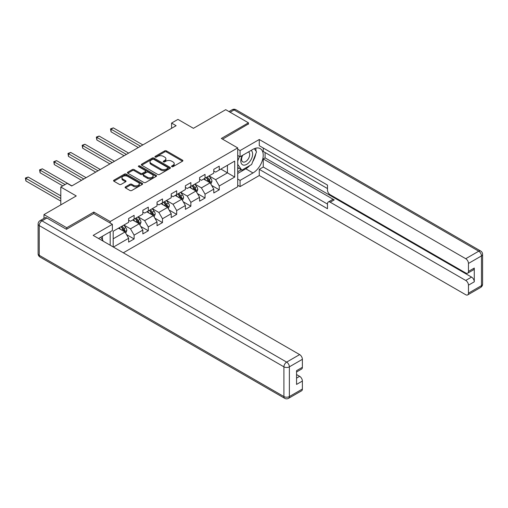 <?xml version="1.0" encoding="UTF-8"?>
<svg xmlns="http://www.w3.org/2000/svg" width="508" height="508" viewBox="0 0 508 508"><rect width="100%" height="100%" fill="white"/><g stroke="black" fill="none" stroke-linecap="round" stroke-linejoin="round"><path stroke-width="0.76" d="M171.793 166.668A0.883 0.508 0 0 0 173.044 166.668L182.524 161.195A1.264 0.73 0 0 0 182.899 160.68A1.264 0.73 0 0 0 182.524 160.16L166.459 150.882A1.264 0.73 0 0 0 164.675 150.882L155.188 156.362A0.883 0.508 0 0 0 154.927 156.724A0.883 0.508 0 0 0 155.188 157.08A0.883 0.508 0 0 0 156.432 157.08L157.664 156.375A4.039 2.33 0 0 1 163.379 156.375L164.719 157.143A4.039 2.33 0 0 1 165.9 158.794A4.039 2.33 0 0 1 164.719 160.445L163.487 161.157A0.883 0.508 0 0 0 163.227 161.512A0.883 0.508 0 0 0 163.487 161.874A0.883 0.508 0 0 0 164.738 161.874L165.964 161.169A4.039 2.33 0 0 1 171.679 161.169L173.018 161.938A4.039 2.33 0 0 1 174.2 163.589A4.039 2.33 0 0 1 173.018 165.24L171.793 165.951A0.883 0.508 0 0 0 171.533 166.306A0.883 0.508 0 0 0 171.793 166.668L171.793 165.951M125.476 186.861A1.264 0.73 0 0 0 125.108 187.376A1.264 0.73 0 0 0 125.476 187.89L129.984 190.494A1.264 0.73 0 0 0 131.775 190.494L142.31 184.417A1.264 0.73 0 0 0 142.678 183.896A1.264 0.73 0 0 0 142.31 183.382L126.238 174.104A1.264 0.73 0 0 0 124.454 174.104L113.919 180.188A1.264 0.73 0 0 0 113.544 180.702A1.264 0.73 0 0 0 113.919 181.216L119.361 184.36A1.264 0.73 0 0 0 121.145 184.36L125.654 181.756A1.264 0.73 0 0 0 126.028 181.242A1.264 0.73 0 0 0 125.654 180.727L122.955 179.172A3.378 1.949 0 0 1 121.964 177.787A3.378 1.949 0 0 1 124.054 175.99A3.378 1.949 0 0 1 127.73 176.409L138.309 182.518A3.378 1.949 0 0 1 139.3 183.896A3.378 1.949 0 0 1 137.217 185.699A3.378 1.949 0 0 1 133.534 185.28L131.775 184.258A1.264 0.73 0 0 0 129.984 184.258L125.476 186.861L125.476 187.89M248.444 124.225L248.444 122.809L225.704 109.677L193.415 128.321L177.952 119.393L171.583 123.069L176.13 125.692L71.717 185.979L67.164 183.356L60.801 187.027L60.801 204.883M93.815 213.601L93.815 212.077L66.713 227.724L43.974 214.598L76.263 195.955L60.801 187.027M93.815 212.077L110.192 221.532L237.706 147.904L237.706 186.766L123.33 252.8M248.444 122.809L221.336 138.455L237.706 147.904M157.753 174.466A1.264 0.73 0 0 0 159.537 174.466L170.072 168.383A1.264 0.73 0 0 0 170.44 167.869A1.264 0.73 0 0 0 170.072 167.354L154 158.077A1.264 0.73 0 0 0 152.216 158.077L141.681 164.154A1.264 0.73 0 0 0 141.313 164.675A1.264 0.73 0 0 0 141.681 165.189L157.753 174.466M138.957 166.859A0.883 0.508 0 0 1 139.852 166.986L156.172 176.409L145.656 182.48A1.264 0.73 0 0 1 143.872 182.48L127.8 173.203L127.8 172.174A1.264 0.73 0 0 0 127.432 172.688A1.264 0.73 0 0 0 127.8 173.203M127.8 172.174L132.309 169.57A1.264 0.73 0 0 1 134.093 169.57L140.608 173.33A1.264 0.73 0 0 0 142.399 173.33L145.39 171.602A1.264 0.73 0 0 0 145.758 171.088A1.264 0.73 0 0 0 145.39 170.574L138.601 166.656A0.883 0.508 0 0 1 138.341 166.294A0.883 0.508 0 0 1 138.887 165.824A0.883 0.508 0 0 1 139.852 165.932L156.191 175.368A1.264 0.73 0 0 1 156.559 175.882A1.264 0.73 0 0 1 156.191 176.397L156.191 175.368M43.974 218.389L43.974 214.598M66.713 227.724L66.713 229.146M110.192 245.212L110.192 231.769M110.192 223.05L110.192 221.532M126.517 234.582L134.112 238.963L134.112 235.134L142.843 230.092L142.843 233.921L148.298 230.772L148.298 226.936L157.029 221.901L157.029 225.73L162.49 222.58L162.49 218.745L171.221 213.703L171.221 217.538L176.676 214.389L176.676 210.553L185.407 205.511L185.407 209.347L190.868 206.197L190.868 202.362L199.6 197.32L199.6 201.155L205.054 198.006L205.054 194.17L213.785 189.128L213.785 192.964L219.246 189.814L219.246 185.979L234.709 177.051L234.709 161.087L227.432 165.291L227.432 172.853L234.709 177.051M134.112 238.963L128.651 242.113L128.651 238.284L113.417 247.079M113.189 246.945L113.189 231.248L128.651 222.32L128.651 218.484L134.112 215.335L134.112 219.17L142.843 214.128L142.843 210.293L148.298 207.143L148.298 210.972L157.029 205.937L157.029 202.101L162.49 198.952L162.49 202.781L171.221 197.739L171.221 193.91L176.676 190.76L176.676 194.589L185.407 189.548L185.407 185.718L190.868 182.569L190.868 186.398L199.6 181.356L199.6 177.527L205.054 174.371L205.054 178.206L213.785 173.165L213.785 169.335L219.246 166.179L219.246 170.015L234.709 161.087M132.658 220.008L139.205 223.787L130.473 228.829L123.92 225.05M128.651 220.218L130.473 221.266L134.112 219.17M130.473 228.829L134.112 235.134M139.205 223.787L142.843 230.092M146.844 211.817L153.391 215.595L144.659 220.637L138.113 216.859M142.843 212.026L144.659 213.074L148.298 210.972M144.659 220.637L148.298 226.936M153.391 215.595L157.029 221.901M161.036 203.625L167.583 207.404L158.852 212.446L152.298 208.667M157.029 203.835L158.852 204.883L162.49 202.781M158.852 212.446L162.49 218.745M167.583 207.404L171.221 213.703M175.222 195.434L181.769 199.212L173.037 204.254L166.491 200.476M171.221 195.644L173.037 196.691L176.676 194.589M173.037 204.254L176.676 210.553M181.769 199.212L185.407 205.511M189.414 187.242L195.961 191.021L187.23 196.063L180.677 192.278M185.407 187.452L187.23 188.5L190.868 186.398M187.23 196.063L190.868 202.362M195.961 191.021L199.6 197.32M203.6 179.045L210.147 182.829L201.416 187.871L194.869 184.087M199.6 179.261L201.416 180.308L205.054 178.206M201.416 187.871L205.054 194.17M210.147 182.829L213.785 189.128M220.885 169.069L227.432 172.853L215.608 179.68L209.055 175.895M213.785 171.063L215.608 172.117L219.246 170.015M215.608 179.68L219.246 185.979M171.583 123.069L171.583 128.321M113.189 238.804L125.012 231.978L118.466 228.2M125.012 231.978L128.651 238.284M211.652 185.426L219.246 189.814M197.46 193.618L205.054 198.006M183.274 201.809L190.868 206.197M169.081 210.001L176.676 214.389M154.896 218.199L162.49 222.58M140.703 226.39L148.298 230.772M172.142 166.795L173.018 166.287A4.039 2.33 0 0 0 174.2 164.643L174.2 163.589M165.9 158.794L165.9 159.849A4.039 2.33 0 0 1 164.719 161.493L163.843 162.001M182.512 161.201L166.459 151.936A1.264 0.73 0 0 0 164.675 151.936L155.537 157.207M170.053 168.396L154 159.125A1.264 0.73 0 0 0 152.216 159.125L141.7 165.195M167.843 168.231A0.883 0.508 0 0 0 168.097 167.869A0.883 0.508 0 0 0 167.843 167.507L153.733 159.366A0.883 0.508 0 0 0 152.483 159.366L151.187 160.109A4.039 2.33 0 0 0 150.006 161.76A4.039 2.33 0 0 0 151.187 163.411L160.833 168.974A4.039 2.33 0 0 0 166.548 168.974L167.843 168.231L167.843 169.278A0.883 0.508 0 0 0 168.097 168.916L168.097 167.869M150.006 161.76L150.006 162.808A4.039 2.33 0 0 0 151.187 164.459L151.187 163.411M167.843 169.278L166.548 170.028A4.039 2.33 0 0 1 160.833 170.028L151.187 164.459M127.813 173.215L132.309 170.618L132.309 169.57M145.758 171.088L145.758 172.142A1.264 0.73 0 0 1 145.39 172.656L142.399 174.384A1.264 0.73 0 0 1 140.608 174.384L134.093 170.618A1.264 0.73 0 0 0 132.309 170.618M147.371 177.235A3.378 1.949 0 0 0 151.054 177.66A3.378 1.949 0 0 0 153.137 175.857A3.378 1.949 0 0 0 152.152 174.479L148.425 172.326A1.264 0.73 0 0 0 146.634 172.326L143.643 174.054A1.264 0.73 0 0 0 143.275 174.568A1.264 0.73 0 0 0 143.643 175.082L147.371 177.235L147.371 178.289A3.378 1.949 0 0 0 151.054 178.708A3.378 1.949 0 0 0 153.137 176.905L153.137 175.857M143.275 174.568L143.275 175.622A1.264 0.73 0 0 0 143.643 176.136L143.643 175.082M147.371 178.289L143.643 176.136M139.3 183.896L139.3 184.95A3.378 1.949 0 0 1 137.217 186.747A3.378 1.949 0 0 1 133.534 186.328L131.775 185.312A1.264 0.73 0 0 0 129.984 185.312L125.495 187.903M121.964 177.787L121.964 178.841A3.378 1.949 0 0 0 122.955 180.219L122.955 179.172M125.641 181.769L122.955 180.219M142.291 184.423L126.238 175.152A1.264 0.73 0 0 0 124.454 175.152L113.932 181.229L113.919 180.188M210.871 184.074L211.95 181.35A3.41 1.969 -120 0 0 210.864 178.448L208.985 175.939M205.715 180.264L204.438 178.562M142.843 144.913L113.309 127.864L111.036 129.178L111.036 131.801L138.297 147.542M209.62 182.524L210.109 181.496A3.41 1.969 -120 0 0 209.131 179.445L207.258 176.936M206.4 177.432L208.483 180.207A1.734 1.003 60 0 1 208.801 180.74L210.109 181.496M206.165 177.565L208.045 180.073A3.41 1.969 60 0 1 209.017 182.124M111.036 131.801L110.534 128.886L140.57 146.228M110.534 128.886L113.309 127.864M242.322 155.486A8.363 4.826 120 0 0 243.757 165.138A8.363 4.826 120 0 0 251.308 159.163A8.363 4.826 120 0 0 251.104 150.412M242.792 155.213A5.721 3.302 120 0 0 242.773 161.855A5.721 3.302 120 0 0 243.611 162.109A5.721 3.302 120 0 0 248.85 157.886A5.721 3.302 120 0 0 248.501 151.936A5.721 3.302 120 0 0 248.482 151.93M254.298 148.666L256.534 151.848L251.625 164.503L241.802 170.174L237.706 167.424M241.802 170.174L237.706 164.344M237.706 161.087L239.503 156.451M100.717 237.242L102.997 240.487L102.819 240.957M237.706 155.416L240.074 156.781L240.074 150.584L259.264 139.503L465.734 258.712L478.739 251.2L234.067 109.938L230.111 112.224M240.074 156.781L252.99 149.327A14.472 8.357 120 0 1 260.223 148.609A14.472 8.357 120 0 1 262.446 160.204A14.472 8.357 120 0 1 252.99 172.955L240.074 180.41L240.074 186.607L259.264 175.527L259.264 169.335L327.482 208.718L327.482 203.784A3.861 2.229 -120 0 1 328.282 202.013A3.861 2.229 -120 0 1 330.213 202.203L465.734 280.448L471.557 277.089A3.861 2.229 60 0 1 474.281 281.813L474.281 268.059A3.861 2.229 60 0 1 473.488 269.824L467.665 273.183A3.861 2.229 -120 0 0 468.465 271.418L468.465 263.436A3.861 2.229 -120 0 0 465.734 258.712M265.087 152.527L265.087 157.886L263.265 158.934L263.265 167.024L259.264 169.335M263.265 148.012L263.265 151.479L327.482 188.551M467.665 273.183A3.861 2.229 -120 0 1 465.734 272.993L330.213 194.748A3.861 2.229 -120 0 1 327.482 190.024L327.482 185.083L259.264 145.701L259.264 139.503M237.706 149.219L240.074 150.584M237.706 185.242L240.074 186.607M237.706 179.045L240.074 180.41M259.264 175.527L465.734 294.735A3.861 2.229 -120 0 0 467.665 294.926A3.861 2.229 -120 0 0 468.465 293.16L468.465 285.179A3.861 2.229 -120 0 0 465.734 280.448M248.444 123.908L222.567 139.167M263.265 158.934L334.213 199.898L330.213 202.203M265.087 157.886L471.557 277.089M263.265 167.024L327.482 204.095M328.282 202.013L332.283 199.701A3.861 2.229 60 0 1 334.213 199.898M237.706 173.482L245.802 168.808A14.472 8.357 120 0 0 249.815 165.544M252.686 161.76A14.472 8.357 120 0 0 255.803 153.733M256.038 151.143A14.472 8.357 120 0 0 255.676 148.19M237.706 171.799L241.167 169.805M237.706 168.65L238.436 168.231M46.882 218.015L41.973 220.847A3.861 2.229 -120 0 0 40.043 220.656L44.952 217.818A3.861 2.229 60 0 1 46.882 218.015L66.44 229.305L93.726 213.55L112.37 224.314L112.37 230.511L99.454 237.966A14.472 8.357 120 0 0 98.584 238.512M112.37 224.314L93.18 235.394L299.65 354.597A3.861 2.229 60 0 1 302.381 359.321L302.381 367.303A3.861 2.229 60 0 1 301.581 369.075L296.558 371.97M102.457 239.719L102.457 236.233M296.558 378.123L299.65 376.339A3.861 2.229 60 0 1 302.381 381.064L302.381 389.045A3.861 2.229 60 0 1 301.581 390.811L288.569 398.323A3.861 2.229 -120 0 0 289.37 396.558L302.381 389.045M302.381 367.303L296.558 370.669L296.558 384.423L302.381 381.064M299.65 376.339L296.558 374.555M196.679 192.265L197.758 189.541A3.41 1.969 -120 0 0 196.672 186.639L194.793 184.131M191.522 188.462L190.246 186.754M128.651 153.105L99.117 136.055L96.844 137.37L96.844 139.992L124.104 155.734M195.434 190.716L195.923 189.687A3.41 1.969 -120 0 0 194.945 187.636L193.065 185.128M192.214 185.623L194.297 188.404A1.734 1.003 60 0 1 194.608 188.932L195.923 189.687M191.973 185.757L193.853 188.265A3.41 1.969 60 0 1 194.831 190.316M96.844 139.992L96.349 137.077L126.378 154.419M96.349 137.077L99.117 136.055M182.493 200.457L183.572 197.733A3.41 1.969 -120 0 0 182.486 194.831L180.607 192.322M177.336 196.653L176.06 194.951M114.465 161.296L84.931 144.247L82.658 145.561L82.658 148.184L109.918 163.925M181.242 198.907L181.731 197.879A3.41 1.969 -120 0 0 180.753 195.828L178.88 193.319M178.022 193.815L180.105 196.596A1.734 1.003 60 0 1 180.423 197.123L181.731 197.879M177.787 193.948L179.667 196.456A3.41 1.969 60 0 1 180.638 198.507M82.658 148.184L82.156 145.269L112.192 162.611M82.156 145.269L84.931 144.247M168.3 208.648L169.38 205.924A3.41 1.969 -120 0 0 168.294 203.022L166.414 200.514M163.144 204.845L161.868 203.143M100.273 169.488L70.739 152.438L68.466 153.753L68.466 156.375L95.726 172.117M167.056 207.099L167.545 206.07A3.41 1.969 -120 0 0 166.567 204.019L164.687 201.511M163.836 202.006L165.919 204.787A1.734 1.003 60 0 1 166.23 205.315L167.545 206.07M163.595 202.14L165.475 204.648A3.41 1.969 60 0 1 166.453 206.699M68.466 156.375L67.97 153.46L98 170.802M67.97 153.46L70.739 152.438M154.114 216.84L155.194 214.116A3.41 1.969 -120 0 0 154.108 211.214L152.229 208.705M148.958 213.036L147.682 211.334M86.087 177.679L56.553 160.63L54.28 161.944L54.28 164.573L81.54 180.308M152.864 215.29L153.352 214.262A3.41 1.969 -120 0 0 152.375 212.211L150.501 209.702M149.644 210.198L151.727 212.979A1.734 1.003 60 0 1 152.044 213.506L153.352 214.262M149.409 210.337L151.289 212.839A3.41 1.969 60 0 1 152.26 214.89M54.28 164.573L53.778 161.658L83.814 178.994M53.778 161.658L56.553 160.63M139.922 225.031L141.002 222.307A3.41 1.969 -120 0 0 139.916 219.405L138.036 216.897M134.766 221.228L133.49 219.526M71.895 185.877L42.361 168.821L40.088 170.136L40.088 172.764L62.802 185.877M138.678 223.482L139.167 222.453A3.41 1.969 -120 0 0 138.189 220.402L136.309 217.894M135.458 218.389L137.541 221.171A1.734 1.003 60 0 1 137.852 221.698L139.167 222.453M135.217 218.529L137.096 221.031A3.41 1.969 60 0 1 138.074 223.082M40.088 172.764L39.592 169.85L65.075 184.563M39.592 169.85L42.361 168.821M125.736 233.223L126.816 230.499A3.41 1.969 -120 0 0 125.73 227.597L123.85 225.088M120.58 229.419L119.304 227.717M60.801 195.853L28.175 177.013L25.902 178.327L25.902 180.956L60.801 201.105M124.485 231.673L124.974 230.645A3.41 1.969 -120 0 0 123.996 228.594L122.123 226.085M121.266 226.581L123.349 229.362A1.734 1.003 60 0 1 123.666 229.889L124.974 230.645M121.031 226.72L122.911 229.222A3.41 1.969 60 0 1 123.882 231.273M25.902 180.956L25.4 178.041L60.801 198.476M25.4 178.041L28.175 177.013M173.018 166.287L173.018 165.24M163.487 161.874L163.487 161.157M164.719 161.493L164.719 160.445M155.188 157.08L155.188 156.362M164.675 151.936L164.675 150.882M166.459 151.936L166.459 150.882M182.524 161.195L182.524 160.16M141.681 165.189L141.681 164.154M152.216 159.125L152.216 158.077M154 159.125L154 158.077M170.072 168.383L170.072 167.354M160.833 170.028L160.833 168.974M166.548 170.028L166.548 168.974M134.093 170.618L134.093 169.57M140.608 174.384L140.608 173.33M142.399 174.384L142.399 173.33M145.39 172.656L145.39 171.602M139.852 166.986L139.852 165.932M129.984 185.312L129.984 184.258M131.775 185.312L131.775 184.258M133.534 186.328L133.534 185.28M125.654 181.756L125.654 180.727M124.454 175.152L124.454 174.104M126.238 175.152L126.238 174.104M142.31 184.417L142.31 183.382M209.81 182.632L211.925 181.413M209.131 179.445L210.864 178.448M206.712 180.842L208.045 180.073M468.465 271.418L474.281 268.059M474.281 281.813L468.465 285.179M468.465 293.16L481.47 285.648L481.47 255.924L468.465 263.436M245.802 168.808L252.99 172.955M481.47 285.648A3.861 2.229 60 0 1 480.67 287.414A3.861 3.861 0 0 0 482.6 284.074A3.861 2.229 180 0 1 481.47 285.648M481.47 255.924A3.861 2.229 0 0 0 482.6 254.349A3.861 3.861 0 0 0 480.67 251.009A3.861 2.229 -60 0 0 478.739 251.2A3.861 2.229 60 0 1 481.47 255.924M228.981 111.569L232.143 109.747A3.861 2.229 60 0 1 234.067 109.938A3.861 2.229 -60 0 1 235.998 109.747L480.67 251.009M40.043 220.656A3.861 3.861 0 0 0 38.113 223.996A3.861 2.229 180 0 0 39.243 225.571A3.861 2.229 -60 0 1 41.973 220.847L286.645 362.109A3.861 2.229 -60 0 0 283.915 366.833L39.243 225.571L39.243 255.295L283.915 396.558L283.915 366.833A3.861 2.229 -0 0 0 289.37 366.833L289.37 396.558A3.861 2.229 180 0 1 283.915 396.558A3.861 2.229 -60 0 0 284.715 398.323A3.861 3.861 0 0 0 288.569 398.323M302.381 359.321L289.37 366.833A3.861 2.229 -120 0 0 286.645 362.109L299.65 354.597M40.043 257.061A3.861 2.229 -60 0 1 39.243 255.295A3.861 2.229 -0 0 1 38.113 253.721A3.861 3.861 0 0 0 40.043 257.061L284.715 398.323M195.624 190.824L197.739 189.605M194.945 187.636L196.672 186.639M192.519 189.033L193.853 188.265M181.432 199.015L183.547 197.796M180.753 195.828L182.486 194.831M178.333 197.225L179.667 196.456M167.246 207.213L169.361 205.988M166.567 204.019L168.294 203.022M164.141 205.416L165.475 204.648M153.054 215.405L155.169 214.179M152.375 212.211L154.108 211.214M149.955 213.608L151.289 212.839M138.868 223.596L140.983 222.371M138.189 220.402L139.916 219.405M135.763 221.806L137.096 221.031M124.676 231.788L126.79 230.562M123.996 228.594L125.73 227.597M121.577 229.997L122.911 229.222M467.665 294.926L480.67 287.414M482.6 284.074L482.6 254.349M235.998 109.747A3.861 3.861 0 0 0 232.143 109.747M38.113 223.996L38.113 253.721"/></g></svg>
